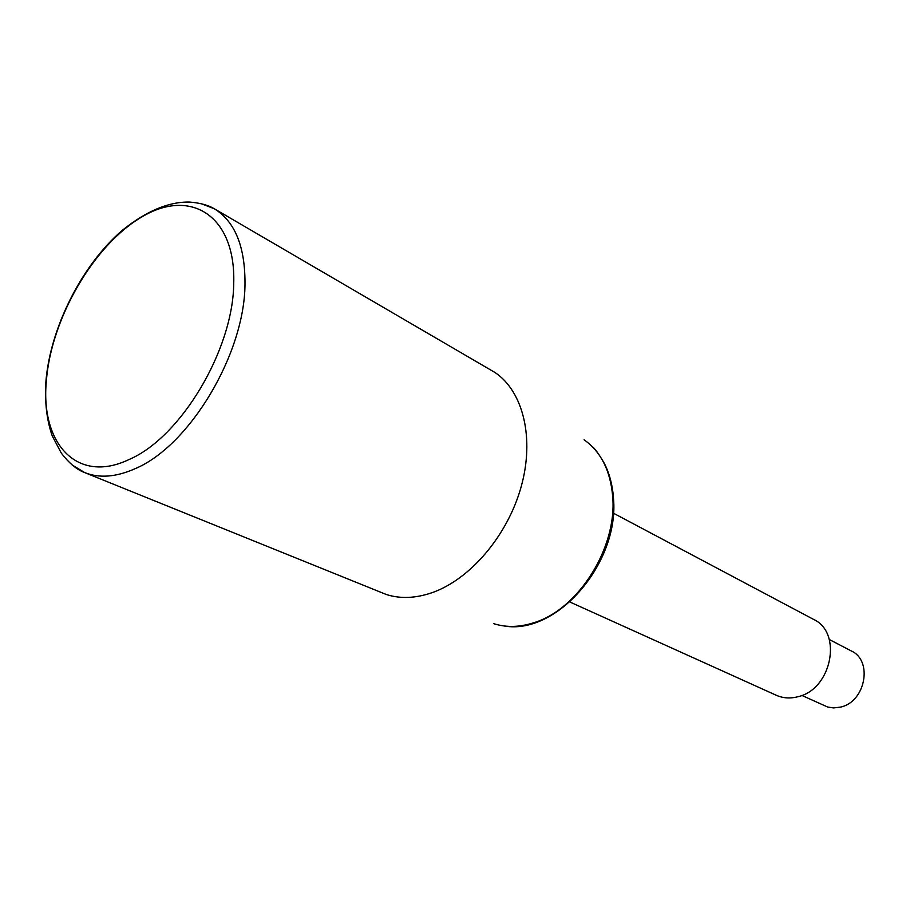 <?xml version="1.0" encoding="UTF-8"?>
<svg xmlns="http://www.w3.org/2000/svg" width="910" height="910" viewBox="0 0 910 910"><rect width="100%" height="100%" fill="white"/><g stroke="black" fill="none" stroke-linecap="round" stroke-linejoin="round"><path stroke-width="1.36" d="M613.408 513.183L813.506 619.357C842.853 632.564 831.751 689.393 797.933 696.719C790.233 698.732 783.01 698.243 776.264 695.263L569.842 601.988M200.371 203.374L214.248 208.731L495.097 372.565C523.182 391.471 534.773 438.233 521.111 486.93C507.541 535.615 470.197 579.397 432.057 592.683C415.529 598.37 400.252 598.962 386.215 594.469L84.778 472.62L72.049 464.908M829.294 639.503L851.362 650.991C873.156 660.671 865.467 701.86 840.635 707.081L833.458 707.934L827.69 707.047L801.858 695.422M584.083 439.792C600.896 451.735 610.428 470.629 612.68 496.473C617.378 547.524 578.237 609.643 533.681 622.77C519.473 627.308 506.199 627.616 493.846 623.703M135.226 468.639C116.184 477.113 99.372 478.433 84.778 472.62C77.1 469.878 69.285 463.406 61.357 453.203L52.234 435.913C46.706 420.056 44.601 401.765 45.944 381.051C50.471 327.304 81.991 264.958 122.213 230.378C146.294 211.029 168.794 201.588 189.712 202.065C200.302 202.975 208.492 205.205 214.248 208.731C234.973 221.426 245.222 246.564 244.995 284.147C244.676 353.967 189.439 445.98 135.226 468.639M233.733 283.317C233.199 349.929 180.635 437.642 129.027 459.527C77.111 484.438 40.222 443.625 46.376 380.653C51.244 318.068 94.299 244.096 142.643 216.478C190.941 187.96 235.826 215.852 233.733 283.317M613.499 498.418C619.414 562.698 557.102 635.544 503.912 625.943M613.408 497.19C612.441 484.734 609.438 473.496 604.399 463.497C599.03 454.204 594.901 448.505 592.012 446.378"/></g></svg>
